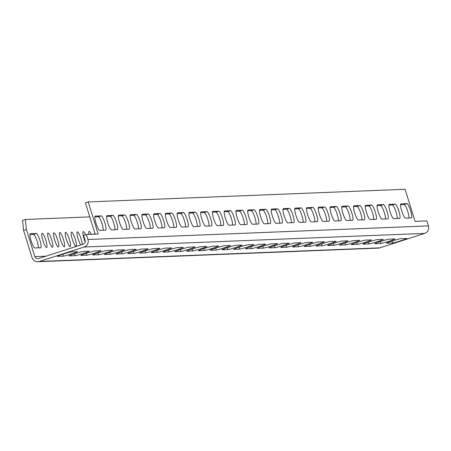 <?xml version="1.0" encoding="UTF-8"?>
<svg xmlns="http://www.w3.org/2000/svg" width="451" height="451" viewBox="0 0 451 451"><rect width="100%" height="100%" fill="white"/><g stroke="black" fill="none" stroke-linecap="round" stroke-linejoin="round"><path stroke-width="0.68" d="M62.948 254.184A7.481 0.389 -17.3 0 1 71.41 251.867L77.324 251.63A7.481 0.389 -17.3 0 1 77.476 251.664A7.481 0.389 -17.3 0 1 71.81 253.828A7.481 0.389 -17.3 0 1 63.343 256.14L57.435 256.377A7.481 0.389 -17.3 0 1 57.283 256.348A7.481 0.389 -17.3 0 1 62.948 254.184M39.987 240.546A7.481 1.426 -107.9 0 1 40.81 247.723A7.481 1.426 -107.9 0 1 40.731 247.74L34.823 247.977A7.481 1.426 -107.9 0 1 31.125 240.902A7.481 1.426 -107.9 0 1 30.302 233.725A7.481 1.426 -107.9 0 1 30.38 233.708L36.289 233.471A7.481 1.426 -107.9 0 1 39.987 240.546M29.952 234.52L33.492 234.373A7.481 1.426 -107.9 0 1 37.191 241.448A7.481 1.426 -107.9 0 1 38.363 247.836M74.708 253.71A7.481 0.389 -17.3 0 1 83.17 251.399L89.084 251.162A7.481 0.389 -17.3 0 1 89.236 251.19A7.481 0.389 -17.3 0 1 83.57 253.355A7.481 0.389 -17.3 0 1 75.103 255.672L69.195 255.909A7.481 0.389 -17.3 0 1 69.042 255.875A7.481 0.389 -17.3 0 1 74.708 253.71M86.468 253.242A7.481 0.389 -17.3 0 1 94.93 250.925L100.844 250.694A7.481 0.389 -17.3 0 1 100.996 250.722A7.481 0.389 -17.3 0 1 95.33 252.887A7.481 0.389 -17.3 0 1 86.863 255.198L80.954 255.435A7.481 0.389 -17.3 0 1 80.802 255.407A7.481 0.389 -17.3 0 1 86.468 253.242M98.228 252.774A7.481 0.389 -17.3 0 1 106.69 250.457L112.603 250.22A7.481 0.389 -17.3 0 1 112.756 250.254A7.481 0.389 -17.3 0 1 107.09 252.419A7.481 0.389 -17.3 0 1 98.622 254.73L92.714 254.967A7.481 0.389 -17.3 0 1 92.562 254.939A7.481 0.389 -17.3 0 1 98.228 252.774M109.988 252.301A7.481 0.389 -17.3 0 1 118.455 249.989L124.363 249.753A7.481 0.389 -17.3 0 1 124.515 249.781A7.481 0.389 -17.3 0 1 118.85 251.946A7.481 0.389 -17.3 0 1 110.382 254.263L104.474 254.499A7.481 0.389 -17.3 0 1 104.322 254.465A7.481 0.389 -17.3 0 1 109.988 252.301M121.747 251.833A7.481 0.389 -17.3 0 1 130.215 249.516L136.123 249.285A7.481 0.389 -17.3 0 1 136.275 249.313A7.481 0.389 -17.3 0 1 130.61 251.478A7.481 0.389 -17.3 0 1 122.148 253.789L116.234 254.026A7.481 0.389 -17.3 0 1 116.082 253.998A7.481 0.389 -17.3 0 1 121.747 251.833M133.507 251.359A7.481 0.389 -17.3 0 1 141.975 249.048L147.883 248.811A7.481 0.389 -17.3 0 1 148.035 248.845A7.481 0.389 -17.3 0 1 142.369 251.01A7.481 0.389 -17.3 0 1 133.908 253.321L127.994 253.558A7.481 0.389 -17.3 0 1 127.842 253.53A7.481 0.389 -17.3 0 1 133.507 251.359M145.267 250.891A7.481 0.389 -17.3 0 1 153.735 248.58L159.643 248.343A7.481 0.389 -17.3 0 1 159.795 248.371A7.481 0.389 -17.3 0 1 154.129 250.536A7.481 0.389 -17.3 0 1 145.667 252.853L139.754 253.09A7.481 0.389 -17.3 0 1 139.601 253.056A7.481 0.389 -17.3 0 1 145.267 250.891M157.027 250.423A7.481 0.389 -17.3 0 1 165.494 248.106L171.403 247.87A7.481 0.389 -17.3 0 1 171.555 247.903A7.481 0.389 -17.3 0 1 165.889 250.068A7.481 0.389 -17.3 0 1 157.427 252.38L151.513 252.616A7.481 0.389 -17.3 0 1 151.361 252.588A7.481 0.389 -17.3 0 1 157.027 250.423M168.787 249.95A7.481 0.389 -17.3 0 1 177.254 247.638L183.162 247.402A7.481 0.389 -17.3 0 1 183.315 247.436A7.481 0.389 -17.3 0 1 177.649 249.6A7.481 0.389 -17.3 0 1 169.187 251.912L163.273 252.148A7.481 0.389 -17.3 0 1 163.121 252.12A7.481 0.389 -17.3 0 1 168.787 249.95M180.547 249.482A7.481 0.389 -17.3 0 1 189.014 247.171L194.922 246.934A7.481 0.389 -17.3 0 1 195.074 246.962A7.481 0.389 -17.3 0 1 189.409 249.127A7.481 0.389 -17.3 0 1 180.947 251.444L175.033 251.681A7.481 0.389 -17.3 0 1 174.881 251.647A7.481 0.389 -17.3 0 1 180.547 249.482M192.306 249.014A7.481 0.389 -17.3 0 1 200.774 246.697L206.682 246.46A7.481 0.389 -17.3 0 1 206.834 246.494A7.481 0.389 -17.3 0 1 201.169 248.659A7.481 0.389 -17.3 0 1 192.707 250.97L186.793 251.207A7.481 0.389 -17.3 0 1 186.641 251.179A7.481 0.389 -17.3 0 1 192.306 249.014M204.066 248.54A7.481 0.389 -17.3 0 1 212.534 246.229L218.442 245.992A7.481 0.389 -17.3 0 1 218.594 246.02A7.481 0.389 -17.3 0 1 212.928 248.191A7.481 0.389 -17.3 0 1 204.466 250.502L198.553 250.739A7.481 0.389 -17.3 0 1 198.401 250.711A7.481 0.389 -17.3 0 1 204.066 248.54M215.826 248.073A7.481 0.389 -17.3 0 1 224.294 245.761L230.202 245.524A7.481 0.389 -17.3 0 1 230.354 245.553A7.481 0.389 -17.3 0 1 224.688 247.717A7.481 0.389 -17.3 0 1 216.226 250.034L210.318 250.271A7.481 0.389 -17.3 0 1 210.16 250.237A7.481 0.389 -17.3 0 1 215.826 248.073M227.586 247.605A7.481 0.389 -17.3 0 1 236.053 245.288L241.961 245.051A7.481 0.389 -17.3 0 1 242.114 245.085A7.481 0.389 -17.3 0 1 236.454 247.249A7.481 0.389 -17.3 0 1 227.986 249.561L222.078 249.798A7.481 0.389 -17.3 0 1 221.92 249.769A7.481 0.389 -17.3 0 1 227.586 247.605M239.346 247.131A7.481 0.389 -17.3 0 1 247.813 244.82L253.721 244.583A7.481 0.389 -17.3 0 1 253.874 244.611A7.481 0.389 -17.3 0 1 248.213 246.782A7.481 0.389 -17.3 0 1 239.746 249.093L233.838 249.33A7.481 0.389 -17.3 0 1 233.68 249.296A7.481 0.389 -17.3 0 1 239.346 247.131M251.106 246.663A7.481 0.389 -17.3 0 1 259.573 244.352L265.481 244.115A7.481 0.389 -17.3 0 1 265.633 244.143A7.481 0.389 -17.3 0 1 259.973 246.308A7.481 0.389 -17.3 0 1 251.506 248.625L245.598 248.856A7.481 0.389 -17.3 0 1 245.44 248.828A7.481 0.389 -17.3 0 1 251.106 246.663M262.865 246.195A7.481 0.389 -17.3 0 1 271.333 243.878L277.241 243.641A7.481 0.389 -17.3 0 1 277.393 243.675A7.481 0.389 -17.3 0 1 271.733 245.84A7.481 0.389 -17.3 0 1 263.266 248.151L257.358 248.388A7.481 0.389 -17.3 0 1 257.2 248.36A7.481 0.389 -17.3 0 1 262.865 246.195M274.625 245.722A7.481 0.389 -17.3 0 1 283.093 243.41L289.001 243.174A7.481 0.389 -17.3 0 1 289.153 243.202A7.481 0.389 -17.3 0 1 283.493 245.367A7.481 0.389 -17.3 0 1 275.025 247.684L269.117 247.92A7.481 0.389 -17.3 0 1 268.959 247.887A7.481 0.389 -17.3 0 1 274.625 245.722M286.385 245.254A7.481 0.389 -17.3 0 1 294.853 242.942L300.761 242.706A7.481 0.389 -17.3 0 1 300.918 242.734A7.481 0.389 -17.3 0 1 295.253 244.899A7.481 0.389 -17.3 0 1 286.785 247.216L280.877 247.447A7.481 0.389 -17.3 0 1 280.719 247.419A7.481 0.389 -17.3 0 1 286.385 245.254M298.145 244.786A7.481 0.389 -17.3 0 1 306.612 242.469L312.52 242.232A7.481 0.389 -17.3 0 1 312.678 242.266A7.481 0.389 -17.3 0 1 307.013 244.431A7.481 0.389 -17.3 0 1 298.545 246.742L292.637 246.979A7.481 0.389 -17.3 0 1 292.485 246.951A7.481 0.389 -17.3 0 1 298.145 244.786M309.905 244.312A7.481 0.389 -17.3 0 1 318.372 242.001L324.28 241.764A7.481 0.389 -17.3 0 1 324.438 241.792A7.481 0.389 -17.3 0 1 318.772 243.957A7.481 0.389 -17.3 0 1 310.305 246.274L304.397 246.511A7.481 0.389 -17.3 0 1 304.245 246.477A7.481 0.389 -17.3 0 1 309.905 244.312M321.664 243.844A7.481 0.389 -17.3 0 1 330.132 241.527L336.04 241.296A7.481 0.389 -17.3 0 1 336.198 241.324A7.481 0.389 -17.3 0 1 330.532 243.489A7.481 0.389 -17.3 0 1 322.065 245.801L316.157 246.037A7.481 0.389 -17.3 0 1 316.004 246.009A7.481 0.389 -17.3 0 1 321.664 243.844M333.424 243.377A7.481 0.389 -17.3 0 1 341.892 241.06L347.8 240.823A7.481 0.389 -17.3 0 1 347.958 240.857A7.481 0.389 -17.3 0 1 342.292 243.021A7.481 0.389 -17.3 0 1 333.825 245.333L327.916 245.57A7.481 0.389 -17.3 0 1 327.764 245.541A7.481 0.389 -17.3 0 1 333.424 243.377M345.184 242.903A7.481 0.389 -17.3 0 1 353.652 240.592L359.56 240.355A7.481 0.389 -17.3 0 1 359.718 240.383A7.481 0.389 -17.3 0 1 354.052 242.548A7.481 0.389 -17.3 0 1 345.584 244.865L339.676 245.102A7.481 0.389 -17.3 0 1 339.524 245.068A7.481 0.389 -17.3 0 1 345.184 242.903M356.95 242.435A7.481 0.389 -17.3 0 1 365.411 240.118L371.32 239.887A7.481 0.389 -17.3 0 1 371.477 239.915A7.481 0.389 -17.3 0 1 365.812 242.08A7.481 0.389 -17.3 0 1 357.344 244.391L351.436 244.628A7.481 0.389 -17.3 0 1 351.284 244.6A7.481 0.389 -17.3 0 1 356.95 242.435M368.709 241.967A7.481 0.389 -17.3 0 1 377.171 239.65L383.085 239.413A7.481 0.389 -17.3 0 1 383.237 239.447A7.481 0.389 -17.3 0 1 377.572 241.612A7.481 0.389 -17.3 0 1 369.104 243.923L363.196 244.16A7.481 0.389 -17.3 0 1 363.044 244.132A7.481 0.389 -17.3 0 1 368.709 241.967M380.469 241.494A7.481 0.389 -17.3 0 1 388.931 239.182L394.845 238.945A7.481 0.389 -17.3 0 1 394.997 238.974A7.481 0.389 -17.3 0 1 389.331 241.138A7.481 0.389 -17.3 0 1 380.864 243.455L374.956 243.692A7.481 0.389 -17.3 0 1 374.804 243.658A7.481 0.389 -17.3 0 1 380.469 241.494M392.229 241.026A7.481 0.389 -17.3 0 1 400.691 238.709L406.605 238.478A7.481 0.389 -17.3 0 1 406.757 238.506A7.481 0.389 -17.3 0 1 401.091 240.671A7.481 0.389 -17.3 0 1 392.624 242.982L386.716 243.219A7.481 0.389 -17.3 0 1 386.563 243.19A7.481 0.389 -17.3 0 1 392.229 241.026M85.149 240.406L83.593 235.411L86.389 234.509L87.939 239.504A5.987 5.869 87.7 0 1 84.128 247.013L39.4 261.445A5.987 5.869 87.7 0 1 32.032 257.544L23.593 230.438L26.389 229.536L34.828 256.642A2.994 2.931 -92.3 0 0 38.515 258.592L83.238 244.16A2.994 2.931 -92.3 0 0 85.149 240.406M86.389 234.509L98.205 234.041L88.21 201.941L405.077 189.285L415.078 221.379L426.894 220.905L428.45 225.9A5.987 5.869 87.7 0 1 424.639 233.409L379.911 247.836A5.987 5.869 87.7 0 1 378.372 248.112L37.861 261.715M88.21 201.941L85.414 202.843L95.167 234.159M409.001 218.008A7.481 1.426 72.1 0 0 407.264 209.957A7.481 1.426 72.1 0 0 404.124 204.551L400.584 204.692M397.241 218.481A7.481 1.426 72.1 0 0 395.504 210.431A7.481 1.426 72.1 0 0 392.364 205.025L388.824 205.166M385.481 218.949A7.481 1.426 72.1 0 0 383.745 210.899A7.481 1.426 72.1 0 0 380.605 205.493L377.064 205.633M373.721 219.423A7.481 1.426 72.1 0 0 371.985 211.367A7.481 1.426 72.1 0 0 368.845 205.96L365.304 206.107M361.956 219.891A7.481 1.426 72.1 0 0 360.225 211.84A7.481 1.426 72.1 0 0 357.085 206.434L353.545 206.575M350.196 220.359A7.481 1.426 72.1 0 0 348.465 212.308A7.481 1.426 72.1 0 0 345.325 206.902L341.785 207.043M338.436 220.832A7.481 1.426 72.1 0 0 336.705 212.782A7.481 1.426 72.1 0 0 333.565 207.37L330.025 207.516M326.676 221.3A7.481 1.426 72.1 0 0 324.945 213.25A7.481 1.426 72.1 0 0 321.805 207.843L318.265 207.984M314.916 221.768A7.481 1.426 72.1 0 0 313.186 213.718A7.481 1.426 72.1 0 0 310.046 208.311L306.505 208.452M303.157 222.242A7.481 1.426 72.1 0 0 301.426 214.191A7.481 1.426 72.1 0 0 298.286 208.785L294.745 208.926M291.397 222.709A7.481 1.426 72.1 0 0 289.666 214.659A7.481 1.426 72.1 0 0 286.526 209.253L282.986 209.394M279.637 223.177A7.481 1.426 72.1 0 0 277.906 215.127A7.481 1.426 72.1 0 0 274.766 209.721L271.226 209.862M267.877 223.651A7.481 1.426 72.1 0 0 266.146 215.601A7.481 1.426 72.1 0 0 263.006 210.194L259.466 210.335M256.117 224.119A7.481 1.426 72.1 0 0 254.387 216.068A7.481 1.426 72.1 0 0 251.246 210.662L247.706 210.803M244.357 224.587A7.481 1.426 72.1 0 0 242.627 216.536A7.481 1.426 72.1 0 0 239.487 211.13L235.941 211.271M232.598 225.06A7.481 1.426 72.1 0 0 230.867 217.01A7.481 1.426 72.1 0 0 227.727 211.604L224.181 211.745M220.838 225.528A7.481 1.426 72.1 0 0 219.107 217.478A7.481 1.426 72.1 0 0 215.967 212.071L212.421 212.212M209.078 225.996A7.481 1.426 72.1 0 0 207.347 217.946A7.481 1.426 72.1 0 0 204.207 212.539L200.661 212.68M197.318 226.47A7.481 1.426 72.1 0 0 195.587 218.419A7.481 1.426 72.1 0 0 192.447 213.013L188.901 213.154M185.558 226.938A7.481 1.426 72.1 0 0 183.822 218.887A7.481 1.426 72.1 0 0 180.688 213.481L177.142 213.622M173.798 227.405A7.481 1.426 72.1 0 0 172.062 219.355A7.481 1.426 72.1 0 0 168.928 213.949L165.382 214.09M162.039 227.879A7.481 1.426 72.1 0 0 160.302 219.829A7.481 1.426 72.1 0 0 157.168 214.422L153.622 214.563M150.279 228.347A7.481 1.426 72.1 0 0 148.542 220.297A7.481 1.426 72.1 0 0 145.408 214.89L141.862 215.031M138.519 228.82A7.481 1.426 72.1 0 0 136.783 220.764A7.481 1.426 72.1 0 0 133.648 215.358L130.102 215.505M126.759 229.288A7.481 1.426 72.1 0 0 125.023 221.238A7.481 1.426 72.1 0 0 121.888 215.832L118.342 215.973M114.999 229.756A7.481 1.426 72.1 0 0 113.263 221.706A7.481 1.426 72.1 0 0 110.129 216.3L106.583 216.441M103.24 230.23A7.481 1.426 72.1 0 0 101.503 222.174A7.481 1.426 72.1 0 0 98.369 216.768L94.823 216.914M411.363 217.918A7.481 1.426 72.1 0 0 411.442 217.901A7.481 1.426 72.1 0 0 410.562 210.532A7.481 1.426 72.1 0 0 406.92 203.649L401.012 203.886A7.481 1.426 72.1 0 0 400.939 203.903A7.481 1.426 72.1 0 0 401.818 211.271A7.481 1.426 72.1 0 0 405.455 218.154L411.363 217.918M393.695 218.622L399.603 218.385A7.481 1.426 72.1 0 0 399.682 218.374A7.481 1.426 72.1 0 0 398.802 211.006A7.481 1.426 72.1 0 0 395.161 204.123L389.252 204.359A7.481 1.426 72.1 0 0 389.179 204.371A7.481 1.426 72.1 0 0 390.059 211.739A7.481 1.426 72.1 0 0 393.695 218.622M381.935 219.09L387.843 218.853A7.481 1.426 72.1 0 0 387.922 218.842A7.481 1.426 72.1 0 0 387.043 211.474A7.481 1.426 72.1 0 0 383.401 204.591L377.493 204.827A7.481 1.426 72.1 0 0 377.419 204.839A7.481 1.426 72.1 0 0 378.299 212.207A7.481 1.426 72.1 0 0 381.935 219.09M370.175 219.564L376.083 219.327A7.481 1.426 72.1 0 0 376.162 219.31A7.481 1.426 72.1 0 0 375.283 211.947A7.481 1.426 72.1 0 0 371.641 205.058L365.733 205.295A7.481 1.426 72.1 0 0 365.66 205.312A7.481 1.426 72.1 0 0 366.533 212.68A7.481 1.426 72.1 0 0 370.175 219.564M358.415 220.032L364.323 219.795A7.481 1.426 72.1 0 0 364.402 219.784A7.481 1.426 72.1 0 0 363.523 212.415A7.481 1.426 72.1 0 0 359.881 205.532L353.973 205.769A7.481 1.426 72.1 0 0 353.9 205.78A7.481 1.426 72.1 0 0 354.774 213.148A7.481 1.426 72.1 0 0 358.415 220.032M346.656 220.5L352.564 220.263A7.481 1.426 72.1 0 0 352.643 220.251A7.481 1.426 72.1 0 0 351.763 212.883A7.481 1.426 72.1 0 0 348.121 206L342.213 206.237A7.481 1.426 72.1 0 0 342.134 206.248A7.481 1.426 72.1 0 0 343.014 213.616A7.481 1.426 72.1 0 0 346.656 220.5M334.896 220.973L340.804 220.736A7.481 1.426 72.1 0 0 340.883 220.719A7.481 1.426 72.1 0 0 340.003 213.357A7.481 1.426 72.1 0 0 336.361 206.468L330.453 206.705A7.481 1.426 72.1 0 0 330.374 206.721A7.481 1.426 72.1 0 0 331.254 214.09A7.481 1.426 72.1 0 0 334.896 220.973M323.136 221.441L329.044 221.204A7.481 1.426 72.1 0 0 329.123 221.193A7.481 1.426 72.1 0 0 328.243 213.825A7.481 1.426 72.1 0 0 324.602 206.941L318.694 207.178A7.481 1.426 72.1 0 0 318.615 207.189A7.481 1.426 72.1 0 0 319.494 214.558A7.481 1.426 72.1 0 0 323.136 221.441M311.376 221.909L317.284 221.672A7.481 1.426 72.1 0 0 317.357 221.661A7.481 1.426 72.1 0 0 316.484 214.293A7.481 1.426 72.1 0 0 312.842 207.409L306.934 207.646A7.481 1.426 72.1 0 0 306.855 207.657A7.481 1.426 72.1 0 0 307.734 215.026A7.481 1.426 72.1 0 0 311.376 221.909M299.616 222.382L305.524 222.146A7.481 1.426 72.1 0 0 305.598 222.134A7.481 1.426 72.1 0 0 304.724 214.766A7.481 1.426 72.1 0 0 301.082 207.883L295.174 208.114A7.481 1.426 72.1 0 0 295.095 208.131A7.481 1.426 72.1 0 0 295.974 215.499A7.481 1.426 72.1 0 0 299.616 222.382M287.856 222.85L293.764 222.614A7.481 1.426 72.1 0 0 293.838 222.602A7.481 1.426 72.1 0 0 292.964 215.234A7.481 1.426 72.1 0 0 289.322 208.351L283.414 208.587A7.481 1.426 72.1 0 0 283.335 208.599A7.481 1.426 72.1 0 0 284.215 215.967A7.481 1.426 72.1 0 0 287.856 222.85M276.097 223.318L282.005 223.087A7.481 1.426 72.1 0 0 282.078 223.07A7.481 1.426 72.1 0 0 281.198 215.702A7.481 1.426 72.1 0 0 277.562 208.819L271.654 209.055A7.481 1.426 72.1 0 0 271.575 209.067A7.481 1.426 72.1 0 0 272.455 216.435A7.481 1.426 72.1 0 0 276.097 223.318M264.337 223.792L270.245 223.555A7.481 1.426 72.1 0 0 270.318 223.544A7.481 1.426 72.1 0 0 269.439 216.176A7.481 1.426 72.1 0 0 265.802 209.292L259.894 209.523A7.481 1.426 72.1 0 0 259.815 209.54A7.481 1.426 72.1 0 0 260.695 216.908A7.481 1.426 72.1 0 0 264.337 223.792M252.577 224.26L258.485 224.023A7.481 1.426 72.1 0 0 258.558 224.012A7.481 1.426 72.1 0 0 257.679 216.643A7.481 1.426 72.1 0 0 254.043 209.76L248.135 209.997A7.481 1.426 72.1 0 0 248.056 210.008A7.481 1.426 72.1 0 0 248.935 217.376A7.481 1.426 72.1 0 0 252.577 224.26M240.817 224.728L246.725 224.497A7.481 1.426 72.1 0 0 246.798 224.48A7.481 1.426 72.1 0 0 245.919 217.111A7.481 1.426 72.1 0 0 242.283 210.228L236.375 210.465A7.481 1.426 72.1 0 0 236.296 210.482A7.481 1.426 72.1 0 0 237.175 217.844A7.481 1.426 72.1 0 0 240.817 224.728M229.057 225.201L234.965 224.964A7.481 1.426 72.1 0 0 235.039 224.953A7.481 1.426 72.1 0 0 234.159 217.585A7.481 1.426 72.1 0 0 230.523 210.702L224.615 210.938A7.481 1.426 72.1 0 0 224.536 210.95A7.481 1.426 72.1 0 0 225.415 218.318A7.481 1.426 72.1 0 0 229.057 225.201M217.297 225.669L223.206 225.432A7.481 1.426 72.1 0 0 223.279 225.421A7.481 1.426 72.1 0 0 222.399 218.053A7.481 1.426 72.1 0 0 218.763 211.169L212.855 211.406A7.481 1.426 72.1 0 0 212.776 211.418A7.481 1.426 72.1 0 0 213.656 218.786A7.481 1.426 72.1 0 0 217.297 225.669M205.538 226.143L211.446 225.906A7.481 1.426 72.1 0 0 211.519 225.889A7.481 1.426 72.1 0 0 210.64 218.521A7.481 1.426 72.1 0 0 207.003 211.637L201.09 211.874A7.481 1.426 72.1 0 0 201.016 211.891A7.481 1.426 72.1 0 0 201.896 219.254A7.481 1.426 72.1 0 0 205.538 226.143M193.778 226.611L199.686 226.374A7.481 1.426 72.1 0 0 199.759 226.363A7.481 1.426 72.1 0 0 198.88 218.994A7.481 1.426 72.1 0 0 195.244 212.111L189.33 212.348A7.481 1.426 72.1 0 0 189.257 212.359A7.481 1.426 72.1 0 0 190.136 219.727A7.481 1.426 72.1 0 0 193.778 226.611M182.018 227.078L187.926 226.842A7.481 1.426 72.1 0 0 187.999 226.83A7.481 1.426 72.1 0 0 187.12 219.462A7.481 1.426 72.1 0 0 183.484 212.579L177.57 212.816A7.481 1.426 72.1 0 0 177.497 212.827A7.481 1.426 72.1 0 0 178.376 220.195A7.481 1.426 72.1 0 0 182.018 227.078M170.252 227.552L176.166 227.315A7.481 1.426 72.1 0 0 176.24 227.298A7.481 1.426 72.1 0 0 175.36 219.93A7.481 1.426 72.1 0 0 171.724 213.047L165.81 213.284A7.481 1.426 72.1 0 0 165.737 213.3A7.481 1.426 72.1 0 0 166.616 220.669A7.481 1.426 72.1 0 0 170.252 227.552M158.493 228.02L164.406 227.783A7.481 1.426 72.1 0 0 164.48 227.772A7.481 1.426 72.1 0 0 163.6 220.404A7.481 1.426 72.1 0 0 159.964 213.52L154.05 213.757A7.481 1.426 72.1 0 0 153.977 213.768A7.481 1.426 72.1 0 0 154.856 221.137A7.481 1.426 72.1 0 0 158.493 228.02M146.733 228.488L152.647 228.251A7.481 1.426 72.1 0 0 152.72 228.24A7.481 1.426 72.1 0 0 151.84 220.872A7.481 1.426 72.1 0 0 148.204 213.988L142.291 214.225A7.481 1.426 72.1 0 0 142.217 214.236A7.481 1.426 72.1 0 0 143.097 221.604A7.481 1.426 72.1 0 0 146.733 228.488M134.973 228.961L140.887 228.725A7.481 1.426 72.1 0 0 140.96 228.708A7.481 1.426 72.1 0 0 140.081 221.34A7.481 1.426 72.1 0 0 136.444 214.456L130.531 214.693A7.481 1.426 72.1 0 0 130.457 214.71A7.481 1.426 72.1 0 0 131.337 222.078A7.481 1.426 72.1 0 0 134.973 228.961M123.213 229.429L129.127 229.193A7.481 1.426 72.1 0 0 129.2 229.181A7.481 1.426 72.1 0 0 128.321 221.813A7.481 1.426 72.1 0 0 124.679 214.93L118.771 215.166A7.481 1.426 72.1 0 0 118.698 215.178A7.481 1.426 72.1 0 0 119.577 222.546A7.481 1.426 72.1 0 0 123.213 229.429M111.453 229.897L117.367 229.66A7.481 1.426 72.1 0 0 117.44 229.649A7.481 1.426 72.1 0 0 116.561 222.281A7.481 1.426 72.1 0 0 112.919 215.398L107.011 215.634A7.481 1.426 72.1 0 0 106.938 215.646A7.481 1.426 72.1 0 0 107.817 223.014A7.481 1.426 72.1 0 0 111.453 229.897M99.694 230.371L105.607 230.134A7.481 1.426 72.1 0 0 105.681 230.117A7.481 1.426 72.1 0 0 104.801 222.755A7.481 1.426 72.1 0 0 101.159 215.866L95.251 216.102A7.481 1.426 72.1 0 0 95.178 216.119A7.481 1.426 72.1 0 0 96.057 223.487A7.481 1.426 72.1 0 0 99.694 230.371M23.593 230.438L22.55 220.37L25.346 219.468L89.788 216.892M26.389 229.536L25.346 219.468M94.817 234.176A7.481 1.426 -107.9 0 1 94.642 232.479M88.909 234.413A7.481 1.426 -107.9 0 1 89.106 231.374A7.481 1.426 -107.9 0 1 91.316 234.311M85.216 241.956A7.481 1.426 -107.9 0 1 84.072 238.788A7.481 1.426 -107.9 0 1 83.255 231.605A7.481 1.426 -107.9 0 1 85.572 234.774M80.701 244.978A7.481 1.426 -107.9 0 1 78.164 239.024A7.481 1.426 -107.9 0 1 77.346 231.842A7.481 1.426 -107.9 0 1 81.118 238.906A7.481 1.426 -107.9 0 1 82.296 244.465M75.266 239.137A7.481 1.426 -107.9 0 1 76.089 246.314A7.481 1.426 -107.9 0 1 72.312 239.255A7.481 1.426 -107.9 0 1 71.495 232.079A7.481 1.426 -107.9 0 1 75.266 239.137M69.358 239.374A7.481 1.426 -107.9 0 1 70.176 246.55A7.481 1.426 -107.9 0 1 66.404 239.492A7.481 1.426 -107.9 0 1 65.587 232.316A7.481 1.426 -107.9 0 1 69.358 239.374M63.506 239.605A7.481 1.426 -107.9 0 1 64.33 246.787A7.481 1.426 -107.9 0 1 60.552 239.723A7.481 1.426 -107.9 0 1 59.735 232.547A7.481 1.426 -107.9 0 1 63.506 239.605M57.598 239.842A7.481 1.426 -107.9 0 1 58.416 247.024A7.481 1.426 -107.9 0 1 54.644 239.96A7.481 1.426 -107.9 0 1 53.821 232.784A7.481 1.426 -107.9 0 1 57.598 239.842M51.747 240.079A7.481 1.426 -107.9 0 1 52.57 247.255A7.481 1.426 -107.9 0 1 48.793 240.197A7.481 1.426 -107.9 0 1 47.975 233.015A7.481 1.426 -107.9 0 1 51.747 240.079M45.839 240.315A7.481 1.426 -107.9 0 1 46.656 247.492A7.481 1.426 -107.9 0 1 42.884 240.434A7.481 1.426 -107.9 0 1 42.061 233.252A7.481 1.426 -107.9 0 1 45.839 240.315M406.92 203.649L404.124 204.551M87.939 239.504L428.45 225.9M395.161 204.123L392.364 205.025M383.401 204.591L380.605 205.493M371.641 205.058L368.845 205.96M359.881 205.532L357.085 206.434M348.121 206L345.325 206.902M336.361 206.468L333.565 207.37M324.602 206.941L321.805 207.843M312.842 207.409L310.046 208.311M301.082 207.883L298.286 208.785M289.322 208.351L286.526 209.253M277.562 208.819L274.766 209.721M265.802 209.292L263.006 210.194M254.043 209.76L251.246 210.662M242.283 210.228L239.487 211.13M230.523 210.702L227.727 211.604M218.763 211.169L215.967 212.071M207.003 211.637L204.207 212.539M195.244 212.111L192.447 213.013M183.484 212.579L180.688 213.481M171.724 213.047L168.928 213.949M159.964 213.52L157.168 214.422M148.204 213.988L145.408 214.89M136.444 214.456L133.648 215.358M124.679 214.93L121.888 215.832M112.919 215.398L110.129 216.3M392.032 241.088L392.624 242.982M39.4 261.445L379.911 247.836M84.128 247.013L424.639 233.409M380.272 241.556L380.864 243.455M368.512 242.029L369.104 243.923M356.752 242.497L357.344 244.391M344.992 242.965L345.584 244.865M333.233 243.439L333.825 245.333M321.473 243.906L322.065 245.801M309.713 244.374L310.305 246.274M297.953 244.848L298.545 246.742M286.193 245.316L286.785 247.216M274.433 245.784L275.025 247.684M262.674 246.257L263.266 248.151M250.914 246.725L251.506 248.625M239.154 247.193L239.746 249.093M227.394 247.667L227.986 249.561M215.634 248.135L216.226 250.034M203.875 248.602L204.466 250.502M192.115 249.076L192.707 250.97M180.355 249.544L180.947 251.444M168.595 250.012L169.187 251.912M156.835 250.485L157.427 252.38M145.075 250.953L145.667 252.853M133.316 251.427L133.908 253.321M121.556 251.895L122.148 253.789M109.796 252.363L110.382 254.263M98.036 252.836L98.622 254.73M86.276 253.304L86.863 255.198M74.516 253.772L75.103 255.672M34.828 256.642L45.934 256.196M33.492 234.373L36.289 233.471M62.757 254.246L63.343 256.14M101.159 215.866L98.369 216.768"/></g></svg>
